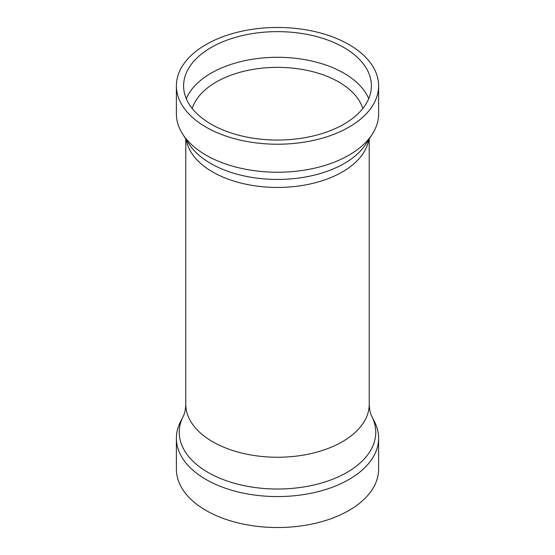 <?xml version="1.0" encoding="UTF-8"?>
<svg xmlns="http://www.w3.org/2000/svg" width="555" height="555" viewBox="0 0 555 555"><rect width="100%" height="100%" fill="white"/><g stroke="black" fill="none" stroke-linecap="round" stroke-linejoin="round"><path stroke-width="0.83" d="M371.843 416.444A98.256 56.728 0 0 1 327.54 481.116A98.256 56.728 0 0 1 208.021 472.409A98.256 56.728 0 0 1 183.157 416.444L180.417 421.876A101.114 58.379 0 0 0 176.386 438.193L176.386 469.155A101.114 58.379 0 0 0 206.002 510.433A101.114 58.379 0 0 0 316.197 523.087A101.114 58.379 0 0 0 378.614 469.155L378.614 438.193A101.114 58.379 0 0 0 374.583 421.876L371.843 416.444C370.345 413.815 369.47 409.763 369.221 404.29L369.221 138.951M176.386 438.193A101.114 58.379 0 0 0 206.002 479.471A101.114 58.379 0 0 0 316.197 492.125A101.114 58.379 0 0 0 378.614 438.193M362.79 108.509A86.67 50.04 0 0 0 338.786 82.015A86.67 50.04 0 0 0 251.602 69.646A86.67 50.04 0 0 0 192.21 108.509M368.721 98.672A93.892 54.21 0 0 0 343.892 73.17A93.892 54.21 0 0 0 252.164 59.302A93.892 54.21 0 0 0 186.279 98.672M343.892 47.515A93.892 54.21 0 0 0 241.571 35.763A93.892 54.21 0 0 0 183.608 85.845A93.892 54.21 0 0 0 211.108 124.174A93.892 54.21 0 0 0 313.429 135.926A93.892 54.21 0 0 0 371.392 85.845A93.892 54.21 0 0 0 343.892 47.515M176.386 85.845L176.386 113.858A101.114 58.379 0 0 0 182.699 134.157A101.114 58.379 0 0 0 206.002 155.136A101.114 58.379 0 0 0 372.301 134.157A101.114 58.379 0 0 0 378.614 113.858L378.614 85.845A101.114 58.379 0 0 0 348.998 44.566A101.114 58.379 0 0 0 238.803 31.912A101.114 58.379 0 0 0 176.386 85.845A101.114 58.379 0 0 0 206.002 127.123A101.114 58.379 0 0 0 316.197 139.777A101.114 58.379 0 0 0 378.614 85.845M182.699 134.157L188.943 143.877A94.454 54.529 0 0 0 210.713 163.475A94.454 54.529 0 0 0 366.057 143.877L372.301 134.157M186.209 139.617A91.721 52.954 0 0 0 212.641 171.939A91.721 52.954 0 0 0 308.455 184.343A91.721 52.954 0 0 0 368.791 139.617M183.157 416.444C184.655 413.815 185.53 409.763 185.779 404.29A91.721 52.954 0 0 0 212.641 441.731A91.721 52.954 0 0 0 312.604 453.213A91.721 52.954 0 0 0 369.221 404.29M185.779 404.29L185.779 138.951"/></g></svg>
